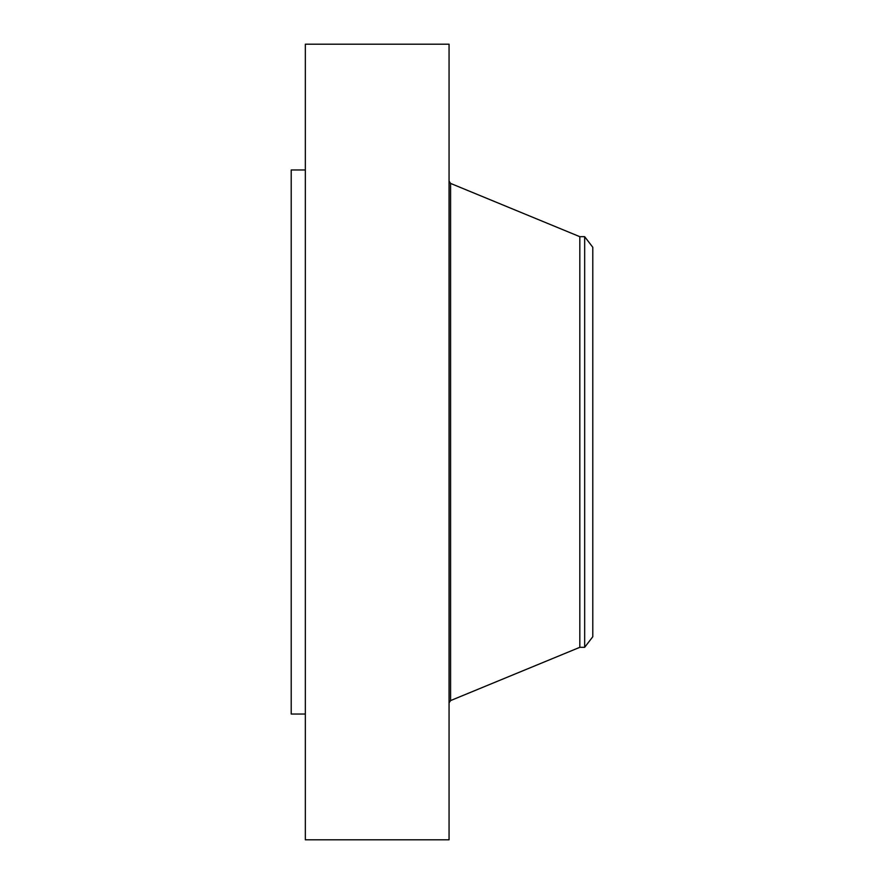 <?xml version="1.0" encoding="UTF-8"?>
<svg xmlns="http://www.w3.org/2000/svg" width="884" height="884" viewBox="0 0 884 884"><rect width="100%" height="100%" fill="white"/><g stroke="black" fill="none" stroke-linecap="round" stroke-linejoin="round"><path stroke-width="1.33" d="M305.345 839.8L305.345 44.2L449.061 44.2L449.061 839.8L305.345 839.8M584.667 647.32L584.667 236.68L592.788 247.266L592.788 636.734L584.667 647.32L579.816 647.32L579.816 236.68L450.586 183.419L449.061 181.143M305.345 714.04L291.212 714.04L291.212 169.96L305.345 169.96M579.816 647.32L450.586 700.581L450.586 183.419M450.586 700.581L449.061 702.857M584.667 236.68L579.816 236.68"/></g></svg>
